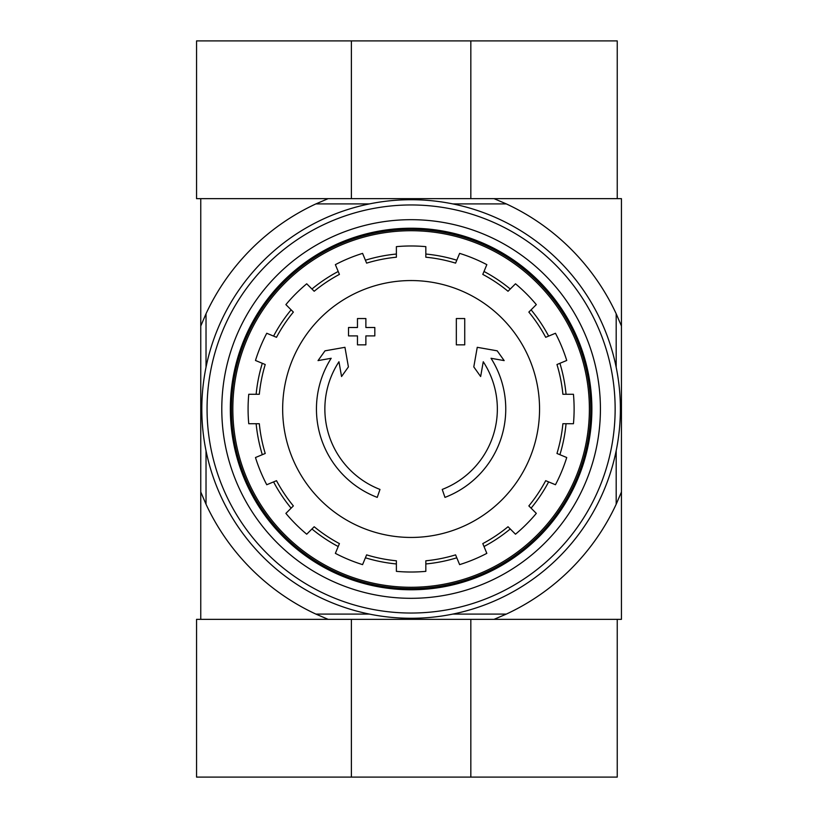 <?xml version="1.0" encoding="UTF-8"?>
<svg xmlns="http://www.w3.org/2000/svg" width="818" height="818" viewBox="0 0 818 818"><rect width="100%" height="100%" fill="white"/><g stroke="black" fill="none" stroke-linecap="round" stroke-linejoin="round"><path stroke-width="1.23" d="M377.241 497.385A94.653 94.653 0 0 1 331.178 358.284L318.038 360.605L325.002 350.83L344.951 347.313L348.407 366.914L341.556 376.525L338.959 361.75A86.238 86.238 0 0 0 379.981 489.43L377.241 497.385L379.981 489.43M444.972 497.385L442.231 489.43L444.972 497.385A94.653 94.653 0 0 0 491.025 358.284L504.174 360.605L497.201 350.83L477.252 347.313L473.796 366.914L480.647 376.525L483.254 361.75A86.238 86.238 0 0 1 442.231 489.43M464.736 344.848L456.332 344.848L456.332 318.55L464.736 318.55L464.736 344.848M365.881 344.848L357.466 344.848L357.466 335.901L348.529 335.901L348.529 327.497L357.466 327.497L357.466 318.55L365.881 318.55L365.881 327.497L374.818 327.497L374.818 335.901L365.881 335.901L365.881 344.848M506.342 614.083L494.082 619.338L621.445 619.338L621.445 491.976L616.189 504.236A226.116 226.116 0 0 1 506.342 614.083L452.855 614.083M494.082 619.338L328.12 619.338L315.871 614.083A226.116 226.116 0 0 1 206.024 504.236L200.758 491.976L200.758 619.338L328.12 619.338L196.555 619.338L196.555 777.1L617.242 777.1L617.242 619.338L494.082 619.338M616.189 367.251L616.189 313.764L621.445 326.024L621.445 198.662L200.758 198.662L200.758 491.976M621.445 326.024L621.445 491.976M616.189 450.749L616.189 504.236M616.189 313.764A226.116 226.116 0 0 0 506.342 203.917L452.855 203.917M369.347 203.917L315.871 203.917A226.116 226.116 0 0 0 206.024 313.764L206.024 367.251M206.024 450.749L206.024 504.236M369.347 614.083L315.871 614.083M315.871 203.917L328.12 198.662L196.555 198.662L196.555 40.9L617.242 40.9L617.242 198.662L494.082 198.662L506.342 203.917M200.758 326.024L206.024 313.764M232.833 409A178.263 178.263 0 0 1 500.238 254.613A178.263 178.263 0 0 1 500.238 563.387A178.263 178.263 0 0 1 232.833 409M231.474 409A179.633 179.633 0 0 1 500.923 253.437A179.633 179.633 0 0 1 500.923 564.563A179.633 179.633 0 0 1 231.474 409M411.106 280.554A128.446 128.446 0 0 1 539.553 409A128.446 128.446 0 0 1 411.106 537.446A128.446 128.446 0 0 1 282.66 409A128.446 128.446 0 0 1 411.106 280.554M425.83 571.353L425.83 560.79A152.496 152.496 0 0 0 455.585 554.87L459.624 564.625A163.017 163.017 0 0 0 486.833 553.357L482.794 543.602A152.496 152.496 0 0 0 508.019 526.741L515.493 534.205A163.017 163.017 0 0 0 536.311 513.387L528.847 505.913A152.496 152.496 0 0 0 545.698 480.687L555.463 484.737A163.017 163.017 0 0 0 566.731 457.528L556.966 453.479A152.496 152.496 0 0 0 562.886 423.724L573.449 423.724A163.017 163.017 0 0 0 573.449 394.276L562.886 394.276A152.496 152.496 0 0 0 556.966 364.521L566.731 360.472A163.017 163.017 0 0 0 555.463 333.263L545.698 337.313A152.496 152.496 0 0 0 528.847 312.087L536.311 304.613A163.017 163.017 0 0 0 515.493 283.795L508.019 291.259A152.496 152.496 0 0 0 482.794 274.398L486.833 264.643A163.017 163.017 0 0 0 459.624 253.376L455.585 263.13A152.496 152.496 0 0 0 425.83 257.21L425.83 246.647A163.017 163.017 0 0 0 396.382 246.647L396.382 257.21A152.496 152.496 0 0 0 366.617 263.13L362.579 253.376A163.017 163.017 0 0 0 335.37 264.643L339.419 274.398A152.496 152.496 0 0 0 314.184 291.259L306.719 283.795A163.017 163.017 0 0 0 285.891 304.613L293.365 312.087A152.496 152.496 0 0 0 276.504 337.313L266.75 333.263A163.017 163.017 0 0 0 255.482 360.472L265.236 364.521A152.496 152.496 0 0 0 259.316 394.276L248.754 394.276A163.017 163.017 0 0 0 248.754 423.724L259.316 423.724A152.496 152.496 0 0 0 265.236 453.479L255.482 457.528A163.017 163.017 0 0 0 266.75 484.737L276.504 480.687A152.496 152.496 0 0 0 293.365 505.913L285.891 513.387A163.017 163.017 0 0 0 306.719 534.205L314.184 526.741A152.496 152.496 0 0 0 339.419 543.602L335.37 553.357A163.017 163.017 0 0 0 362.579 564.625L366.617 554.87A152.496 152.496 0 0 0 396.382 560.79L396.382 571.353A163.017 163.017 0 0 0 425.83 571.353M256.146 394.276A155.655 155.655 0 0 1 262.312 363.304M273.58 336.096A155.655 155.655 0 0 1 291.126 309.838M311.944 289.02A155.655 155.655 0 0 1 338.202 271.474M365.411 260.206A155.655 155.655 0 0 1 396.382 254.04M425.83 254.04A155.655 155.655 0 0 1 456.802 260.206M484.011 271.474A155.655 155.655 0 0 1 510.258 289.02M531.087 309.838A155.655 155.655 0 0 1 548.633 336.096M559.901 363.304A155.655 155.655 0 0 1 566.056 394.276M566.056 423.724A155.655 155.655 0 0 1 559.901 454.696M548.633 481.904A155.655 155.655 0 0 1 531.087 508.162M510.258 528.98A155.655 155.655 0 0 1 484.011 546.526M456.802 557.794A155.655 155.655 0 0 1 425.83 563.96M396.382 563.96A155.655 155.655 0 0 1 365.411 557.794M338.202 546.526A155.655 155.655 0 0 1 311.944 528.98M291.126 508.162A155.655 155.655 0 0 1 273.58 481.904M262.312 454.696A155.655 155.655 0 0 1 256.146 423.724M470.831 198.662L470.831 40.9M351.382 198.662L351.382 40.9M351.382 619.338L351.382 777.1M470.831 619.338L470.831 777.1M207.066 409A204.03 204.03 0 0 1 513.121 232.302A204.03 204.03 0 0 1 513.121 585.698A204.03 204.03 0 0 1 207.066 409M221.79 409A189.306 189.306 0 0 1 505.759 245.052A189.306 189.306 0 0 1 505.759 572.948A189.306 189.306 0 0 1 221.79 409M201.811 409A209.296 209.296 0 0 1 515.749 227.752A209.296 209.296 0 0 1 515.749 590.248A209.296 209.296 0 0 1 201.811 409M230.339 409A180.768 180.768 0 0 1 501.485 252.445A180.768 180.768 0 0 1 501.485 565.555A180.768 180.768 0 0 1 230.339 409"/></g></svg>
